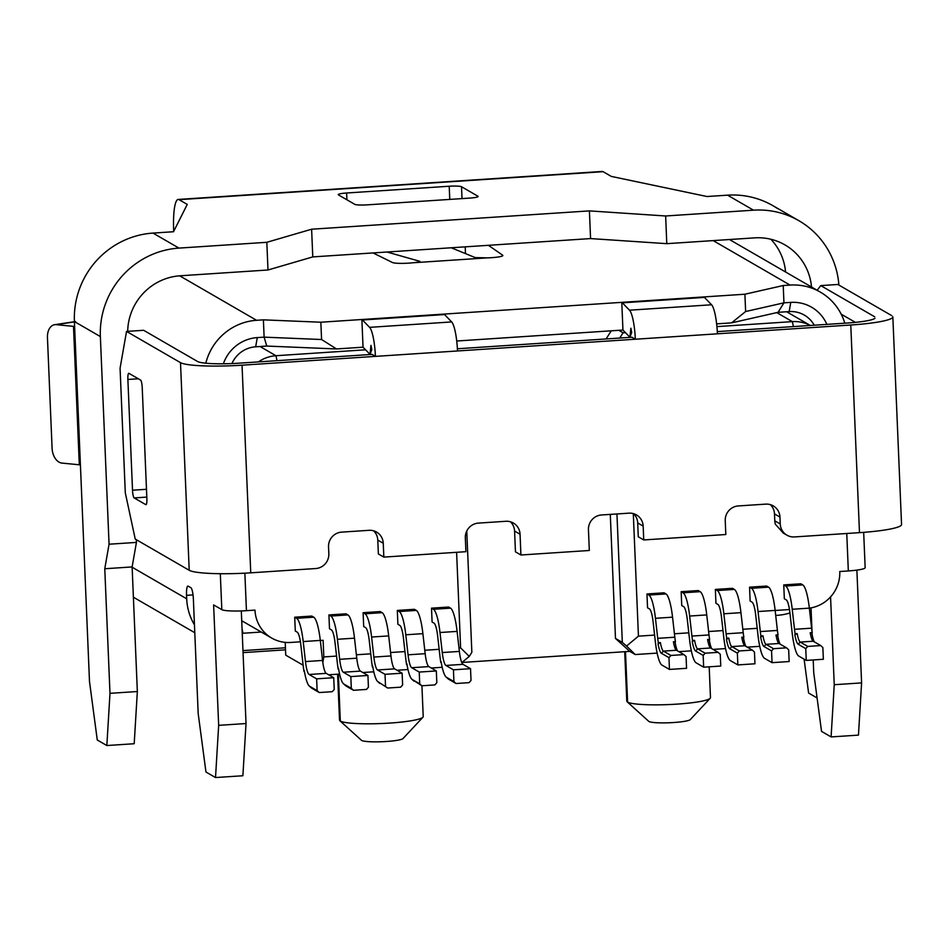 <?xml version="1.0" encoding="UTF-8"?>
<svg xmlns="http://www.w3.org/2000/svg" width="949" height="949" viewBox="0 0 949 949"><rect width="100%" height="100%" fill="white"/><g stroke="black" fill="none" stroke-linecap="round" stroke-linejoin="round"><path stroke-width="1.42" d="M726.744 638.226L728.796 638.096A17.45 3.31 -93.8 0 0 731.809 646.589L739.33 650.943L752.32 650.089L754.467 652.022L754.953 663.79L737.859 664.917L737.361 653.149L729.852 648.808A19.549 3.701 -93.8 0 1 726.459 639.282L726.744 638.226A17.45 3.31 86.2 0 1 726.115 633.813L723.85 613.789A31.412 5.943 -93.8 0 0 717.278 590.539L715.356 589.436L715.937 603.279L717.859 604.383A17.45 3.31 -93.8 0 1 721.501 617.301L723.767 637.325A31.412 5.943 86.2 0 0 730.339 660.575L737.859 664.917M715.356 589.436L732.462 588.309L734.372 589.412A31.412 5.943 -93.8 0 1 740.944 612.663L743.209 632.686A17.45 3.31 86.2 0 0 743.838 637.099L741.786 637.23A17.45 3.31 -93.8 0 0 744.562 645.557A17.45 3.31 -93.8 0 0 744.811 645.735L752.32 650.089M422.898 633.659L405.792 634.786L408.058 654.81A17.45 3.31 -93.8 0 0 411.712 667.716L419.233 672.07L436.326 670.943L428.818 666.589A17.45 3.31 -93.8 0 1 425.164 653.683L422.898 633.659A31.412 5.943 -93.8 0 0 416.326 610.409L414.416 609.305L397.311 610.432L397.892 624.276L399.802 625.379A17.45 3.31 -93.8 0 1 403.455 638.297L405.721 658.321A31.412 5.943 86.2 0 0 406.599 664.763L406.896 663.814A29.324 5.552 86.2 0 0 411.854 679.223M705.131 653.197L718.12 652.343L720.267 654.288L720.754 666.044L703.66 667.183L703.162 655.415L705.131 653.197L697.61 648.855A17.45 3.31 -93.8 0 1 694.597 640.35L692.26 641.536A19.549 3.701 -93.8 0 0 695.653 651.061L703.162 655.415M706.744 614.916L689.65 616.043A31.412 5.943 -93.8 0 0 683.078 592.805L681.168 591.69L698.262 590.563L700.172 591.666A31.412 5.943 -93.8 0 1 706.744 614.916L709.01 634.94A17.45 3.31 86.2 0 0 709.638 639.353L707.586 639.496A17.45 3.31 -93.8 0 0 710.362 647.811A17.45 3.31 -93.8 0 0 710.611 647.989L718.12 652.343M759.734 646.328L747.254 647.159M725.534 648.582L713.055 649.413M691.335 650.848L678.855 651.666M657.135 653.102L635.213 654.549L626.565 646.032L638.44 636.15L633.303 513.599M461.985 662.461L629.756 651.382L635.213 654.549M442.198 667.289L431.261 668.013M407.999 669.543L397.062 670.267M373.799 671.797L362.862 672.521M339.6 674.063L328.662 674.786M303.146 665.225L285.744 655.154L285.21 642.378M397.311 610.432L399.232 611.536A31.412 5.943 -93.8 0 1 405.792 634.786M675.439 641.619L675.166 642.675L673.387 641.749L675.439 641.619A17.45 3.31 86.2 0 1 674.81 637.206L672.544 617.17A31.412 5.943 -93.8 0 0 665.973 593.932L664.063 592.817L646.969 593.955L647.538 607.799L649.46 608.902A17.45 3.31 -93.8 0 1 653.102 621.82L655.368 641.844A31.412 5.943 86.2 0 0 661.939 665.083L669.46 669.436L668.962 657.669L661.453 653.315L663.41 651.109L670.931 655.451L668.962 657.669M672.544 617.17L655.451 618.309A31.412 5.943 -93.8 0 0 648.879 595.059L646.969 593.955M309.255 685.997A29.324 5.552 86.2 0 1 304.297 670.575L304 671.536A31.412 5.943 86.2 0 1 303.122 665.095L300.857 645.071A17.45 3.31 -93.8 0 0 297.215 632.153L295.293 631.038L294.712 617.206L296.634 618.309A31.412 5.943 -93.8 0 1 303.205 641.56L305.471 661.583A17.45 3.31 -93.8 0 0 309.113 674.49L316.634 678.843L317.12 690.611L309.611 686.257L311.747 688.203L319.267 692.545L317.12 690.611M681.168 591.69L681.738 605.533L683.66 606.648A17.45 3.31 -93.8 0 1 687.301 619.555L689.567 639.579A31.412 5.943 86.2 0 0 696.139 662.829L703.66 667.183M387.667 688.037L378.01 681.75L387.667 688.037L400.656 687.171L402.625 684.964L402.127 673.197L385.033 674.324L385.519 686.091M372.85 666.993L372.399 667.017A31.412 5.943 86.2 0 1 371.522 660.575L369.256 640.551A17.45 3.31 -93.8 0 0 365.602 627.633L363.692 626.53L363.111 612.686L365.033 613.789A31.412 5.943 -93.8 0 1 371.605 637.04L373.859 657.064A17.45 3.31 -93.8 0 0 377.512 669.982L385.033 674.324M863.673 532.353L865.156 567.692A20.937 2.586 177.6 0 1 848.335 570.942L839.782 571.512A34.899 33.998 -59.9 0 1 809.343 608.143L811.609 628.167A17.45 3.31 86.2 0 0 812.237 632.58L811.964 633.635A19.549 3.701 -93.8 0 0 814.278 641.844M783.755 584.916L800.861 583.789L802.771 584.904A31.412 5.943 -93.8 0 1 809.343 608.143L792.237 609.27A31.412 5.943 -93.8 0 0 785.677 586.031L783.755 584.916L784.337 598.76L786.246 599.875A17.45 3.31 -93.8 0 1 789.9 612.781L792.166 632.805A31.412 5.943 86.2 0 0 798.738 656.056L806.259 660.409L823.352 659.282L822.854 647.515L820.719 645.569L813.21 641.227L800.209 642.082L807.729 646.423L820.719 645.569M441.249 662.473L440.799 662.509A31.412 5.943 86.2 0 1 439.921 656.056L437.655 636.032A17.45 3.31 -93.8 0 0 434.001 623.125L432.092 622.01L431.51 608.167L433.42 609.282A31.412 5.943 -93.8 0 1 439.992 632.52L442.258 652.544A17.45 3.31 -93.8 0 0 445.911 665.463L453.432 669.816L453.919 681.584L446.41 677.23L448.545 679.176L456.054 683.517L453.919 681.584M618.76 330.311L623.066 332.802L625.486 332.648M716.922 326.61L792.344 321.628A34.899 33.998 -59.9 0 1 809.675 325.151M260.026 346.504L275.945 355.721L365.579 349.801M277.013 360.679L275.945 355.721A34.899 33.998 120.1 0 0 258.425 361.901M760.659 637.028L762.984 635.83L760.932 635.972L760.659 637.028A19.549 3.701 -93.8 0 0 764.052 646.554L771.561 650.895L772.059 662.663L764.538 658.309A31.412 5.943 86.2 0 1 757.966 635.071L755.701 615.047A17.45 3.31 -93.8 0 0 752.059 602.129L750.137 601.025L749.556 587.182L766.662 586.055L768.571 587.158L751.478 588.285L749.556 587.182M768.571 587.158A31.412 5.943 -93.8 0 1 775.143 610.409L758.049 611.536A31.412 5.943 -93.8 0 0 751.478 588.285M743.838 637.099L743.565 638.155A19.549 3.701 -93.8 0 0 745.878 646.364M689.65 616.043L691.916 636.067L709.01 634.94M694.597 640.35L692.545 640.48A17.45 3.31 86.2 0 1 691.916 636.067M675.166 642.675A19.549 3.701 -93.8 0 0 677.491 650.872M669.46 669.436L686.554 668.31L686.068 656.542L683.921 654.596L670.931 655.451M436.326 670.943L436.825 682.711L434.856 684.917L421.866 685.783L412.21 679.484L419.719 683.838L419.233 672.07M658.06 643.802L660.397 642.603L658.345 642.746L658.06 643.802A19.549 3.701 -93.8 0 0 661.453 653.315M638.44 636.15L654.608 635.095M674.431 633.778L688.808 632.829M708.63 631.524L723.008 630.575M742.818 629.27L757.207 628.321M775.155 610.48L789.461 609.531M322.826 662.544L323.823 656.922L323.123 640.314L320.311 640.492M300.43 641.809L290.631 642.461A34.899 33.998 120.1 0 1 271.687 638.048A34.899 33.998 120.1 0 1 254.984 610.112L246.432 610.67L244.866 573.172M456.054 683.517L469.055 682.663L471.024 680.445L470.526 668.689L463.017 664.336A17.45 3.31 -93.8 0 1 459.363 651.417L457.098 631.393A31.412 5.943 -93.8 0 0 450.526 608.155L433.42 609.282M741.786 637.23L743.565 638.155M760.932 635.972A17.45 3.31 86.2 0 1 760.315 631.559L758.049 611.536M673.387 641.749A17.45 3.31 -93.8 0 0 676.163 650.065A17.45 3.31 -93.8 0 0 676.412 650.255L683.921 654.596M461.795 662.616L469.257 656.411L471.855 652.331L466.766 531.025M402.127 673.197L394.618 668.855A17.45 3.31 -93.8 0 1 390.964 655.937L388.699 635.913A31.412 5.943 -93.8 0 0 382.127 612.663L365.033 613.789M610.29 514.394L615.486 638.452L622.319 642.402L616.945 513.955M422.91 717.254L403.005 738.571A20.937 2.586 177.6 0 1 383.052 741.679A20.937 2.586 177.6 0 1 361.711 740.469M446.054 676.969A29.324 5.552 86.2 0 1 441.095 661.548L440.799 662.509M319.267 692.545L332.257 691.691L334.226 689.484L333.728 677.716L316.634 678.843M762.984 635.83A17.45 3.31 -93.8 0 0 766.009 644.335L773.53 648.689L786.519 647.823L788.666 649.768L789.153 661.536L772.059 662.663M775.985 634.976L777.765 635.901L778.038 634.845L775.985 634.976A17.45 3.31 -93.8 0 0 778.761 643.292A17.45 3.31 -93.8 0 0 779.01 643.481L786.519 647.823M382.127 612.663L380.217 611.559L363.111 612.686M658.345 642.746A17.45 3.31 86.2 0 1 657.716 638.333L674.81 637.206M655.451 618.309L657.716 638.333M773.53 648.689L771.561 650.895M323.823 656.922L336.563 656.079M356.373 654.774L370.762 653.825M390.573 652.521L404.962 651.572M424.772 650.255L439.162 649.306M458.972 648.001L460.609 647.894L456.599 552.294M343.455 683.743A29.324 5.552 86.2 0 1 338.496 668.321L338.2 669.282A31.412 5.943 86.2 0 1 337.322 662.829L335.056 642.805A17.45 3.31 -93.8 0 0 331.415 629.887L329.493 628.784L328.912 614.94L330.833 616.055A31.412 5.943 -93.8 0 1 337.405 639.294L339.671 659.318A17.45 3.31 -93.8 0 0 343.313 672.236L350.833 676.59L351.32 688.345L353.467 690.291L366.456 689.437L368.426 687.218L367.927 675.451L350.833 676.59M367.927 675.451L360.418 671.109A17.45 3.31 -93.8 0 1 356.765 658.191L354.499 638.167A31.412 5.943 -93.8 0 0 347.927 614.916L346.017 613.813L328.912 614.94M333.728 677.716L326.219 673.363A17.45 3.31 -93.8 0 1 322.565 660.445L320.299 640.421A31.412 5.943 -93.8 0 0 313.728 617.182L311.818 616.067L294.712 617.206M450.526 608.155L448.616 607.04L431.51 608.167M622.319 642.402L626.565 646.032M615.486 638.452L629.756 651.382M377.655 681.489A29.324 5.552 86.2 0 1 372.696 666.068L372.399 667.017M707.586 639.496L709.366 640.409A19.549 3.701 -93.8 0 0 711.691 648.618M739.33 650.943L737.361 653.149M469.257 656.411L460.609 647.894M132.136 567.229L186.692 598.795L186.55 595.331A10.475 1.981 86.2 0 1 187.89 586.067A10.475 1.981 86.2 0 1 188.163 586.138L190.903 587.716A10.475 1.981 86.2 0 1 193.382 599.282L198.175 713.482L205.957 772.011L215.518 777.551L218.661 725.344L213.62 604.916L221.817 609.649A20.937 2.586 -2.4 0 0 246.432 610.67M775.143 610.409L777.409 630.433L760.315 631.559M709.638 639.353L709.366 640.409M728.796 638.096L726.459 639.282M794.859 634.774L797.184 633.576L795.132 633.718L794.859 634.774A19.549 3.701 -93.8 0 0 798.251 644.288L805.76 648.641L806.259 660.409M692.545 640.48L692.26 641.536M470.526 668.689L453.432 669.816M660.397 642.603A17.45 3.31 -93.8 0 0 663.41 651.109L676.412 650.255M690.279 719.603A20.937 2.586 177.6 0 1 670.326 722.711A20.937 2.586 177.6 0 1 648.986 721.513M813.21 659.946L813.744 672.853L821.537 731.382L831.099 736.922L858.454 735.119L861.597 682.9L856.876 570.112M812.237 632.58L810.185 632.722L811.964 633.635M351.32 688.345L343.811 684.004L345.946 685.949L353.467 690.291M611.251 330.81L606.079 338.959M623.066 332.802L619.733 338.058M810.185 632.722A17.45 3.31 -93.8 0 0 812.961 641.038A17.45 3.31 -93.8 0 0 813.21 641.227M797.184 633.576A17.45 3.31 -93.8 0 0 800.209 642.082L798.251 644.288M795.132 633.718A17.45 3.31 86.2 0 1 794.503 629.306L792.237 609.27M807.729 646.423L805.76 648.641M777.765 635.901A19.549 3.701 -93.8 0 0 780.078 644.098M778.038 634.845A17.45 3.31 86.2 0 1 777.409 630.433M421.866 685.783L419.719 683.838M451.226 247.772L475.212 257.594L487.335 257.867A13.962 1.72 177.6 0 0 491.665 257.665A13.962 1.72 -2.4 0 0 502.887 255.518M74.425 321.889L56.145 324.665L73.5 326.361A27.924 3.452 177.6 0 1 73.619 326.373M73.5 326.361L79.301 464.785A27.924 3.452 177.6 0 1 80.416 464.903M79.301 464.785L61.946 463.088A13.962 9.158 -98.6 0 1 52.088 448.343L47.45 337.595A13.962 9.158 -98.6 0 1 54.734 324.688A13.962 9.158 -98.6 0 1 56.145 324.665M223.371 363.799A38.399 37.402 120.1 0 1 257.286 337.595L255.672 346.8A27.924 27.201 120.1 0 0 231.9 363.574M179.693 275.827L256.562 320.299A55.849 54.401 120.1 0 0 205.803 363.206M126.537 331.426L120.072 368.2L125.292 492.792L135.233 539.056L189.207 570.278L180.5 362.648L126.537 331.426L143.631 330.288L197.606 361.522A34.899 4.318 -2.4 0 0 238.626 363.206L372.008 354.404L375.424 356.385A26.596 5.042 86.2 0 0 369.6 327.346L362.459 319.979A31.412 5.943 -93.8 0 0 361.877 319.505L320.845 322.221L263.395 319.849L256.562 320.299M457.394 348.769L631.915 337.251L635.332 339.232A26.596 5.042 86.2 0 0 629.507 310.193L622.366 302.826A31.412 5.943 -93.8 0 0 621.785 302.351L443.954 314.095A31.412 5.943 -93.8 0 1 444.535 314.558L451.677 321.936A26.596 5.042 86.2 0 1 457.501 350.964L717.408 333.811A26.596 5.042 86.2 0 0 711.584 304.771L704.443 297.405A31.412 5.943 -93.8 0 0 703.861 296.93L744.906 294.226L783.222 285.53L783.945 302.838L778.073 312.316L731.549 322.874L716.637 323.858M844.8 323.206A55.849 54.401 120.1 0 0 820.375 292.126A55.849 54.401 120.1 0 0 790.054 285.08L783.222 285.53M373.04 252.932L392.423 262.505A13.962 1.72 -2.4 0 0 408.746 263.134A13.962 1.72 -2.4 0 0 412.827 262.778L487.335 257.867M488.415 245.317L502.697 255.222M370.015 354.535L371.806 349.564L370.964 345.389L370.003 354.368L363.04 347.192L336.504 348.947L266.752 346.065L264.119 337.144L263.395 319.849M255.672 346.8L266.752 346.065M814.254 325.222A27.924 27.201 120.1 0 0 805.843 316.053A27.924 27.201 120.1 0 0 789.165 311.58L778.073 312.316M629.922 337.381L630.871 328.235L631.714 332.411L629.911 337.215L622.947 330.038L456.73 341.011M811.525 287.013A55.849 54.401 120.1 0 0 788.014 246.811A55.849 54.401 120.1 0 0 754.657 237.867L666.791 243.668L590.575 238.579L589.412 210.892L665.64 215.981L666.791 243.668M127.688 331.343A55.849 54.401 -59.9 0 1 180.12 275.791L267.986 269.99L312.779 256.906L590.575 238.579M338.2 194.604A10.475 1.293 -2.4 0 1 346.622 193.003L449.209 186.241A10.475 1.293 -2.4 0 1 461.522 186.739L477.916 196.229A10.475 1.293 177.6 0 1 478.118 196.455A10.475 1.293 177.6 0 1 469.708 198.092L367.109 204.865A10.475 1.293 -2.4 0 1 354.807 204.355L338.402 194.877M777.563 208.578A83.773 81.602 120.1 0 0 727.539 195.162L707.017 196.526L611.31 176.419L603.113 171.674L179.053 199.67A34.899 6.607 -93.8 0 0 178.198 199.444A34.899 6.607 -93.8 0 0 173.667 230.322A34.899 6.607 -93.8 0 0 173.714 231.342M267.986 269.99L266.823 242.303L178.958 248.104A83.773 81.602 -59.9 0 0 100.369 336.575L74.402 321.557A83.773 81.602 -59.9 0 1 153.003 233.086L173.525 231.734L187.25 204.403L179.053 199.67M266.823 242.303L311.616 229.219L589.412 210.892M838.892 285.068A83.773 81.602 120.1 0 0 798.987 220.761A83.773 81.602 120.1 0 0 753.494 210.18L665.64 215.981M311.616 229.219L312.779 256.906M804.1 659.164L808.607 693.055L817.089 697.954M785.57 271.995A55.849 54.401 120.1 0 0 770.885 239.267M100.369 336.575L109.064 544.216L104.77 568.748L132.125 566.933L137.344 691.524L109.989 693.328L104.77 568.748M136.312 539.684L136.431 542.413L109.064 544.216M136.431 542.413L132.125 566.933M74.402 321.557L89.491 681.465L97.273 740.006L106.846 745.534L134.2 743.731L137.344 691.524M106.846 745.534L109.989 693.328M826.876 324.38A38.399 37.402 120.1 0 0 790.778 302.387L783.945 302.838L745.629 311.533L731.549 322.874M375.484 252.766L375.306 254.047M412.827 262.778C418.473 262.221 420.739 261.71 419.636 261.26L386.967 252.007M811.027 607.87L812 631.121M812.083 633.173L812.142 634.656M831.099 736.922L834.242 684.715L861.597 682.9M830.565 596.897L834.242 684.715M775.713 615.438L777.231 615.332A55.849 54.401 120.1 0 0 789.924 612.971M285.519 649.828L243.051 652.627M241.307 610.931L246.028 723.541L242.885 775.748L215.518 777.551M242.054 628.784L243.015 633.244L261.295 632.046M186.692 598.795A55.849 54.401 120.1 0 0 194.45 624.81M243.739 650.551L285.435 647.799M241.746 621.595L243.098 621.512M218.661 725.344L246.028 723.541M257.286 337.595L264.119 337.144L321.569 339.517L320.845 322.221M336.504 348.947L321.569 339.517M745.629 311.533L744.906 294.226M622.947 330.038L621.785 302.351L703.861 296.93M892.831 316.776A52.361 6.477 177.6 0 1 850.779 325.009L717.408 333.811M457.501 350.964L242.042 365.187A52.361 6.477 -2.4 0 1 180.5 362.648M520.052 534.228L520.918 554.999L515.449 551.832L514.583 531.072L520.052 534.228A13.962 13.594 120.1 0 0 505.793 521.286L478.426 523.101A13.962 13.594 -59.9 0 0 465.33 537.846L465.912 551.689L383.835 557.099L383.254 543.255A13.962 13.594 -59.9 0 0 376.551 532.069L376.563 532.081A13.962 13.594 -59.9 0 0 368.995 530.313L341.64 532.128A13.962 13.594 120.1 0 0 328.532 546.873L328.829 553.789A13.962 13.594 120.1 0 1 315.732 568.534L250.75 572.828L242.042 365.187M770.351 504.643A13.962 13.594 -59.9 0 1 774.491 513.907L774.787 520.835L780.244 523.99L779.959 517.075A13.962 13.594 -59.9 0 0 773.257 505.888L773.269 505.888A13.962 13.594 -59.9 0 0 765.701 504.133L738.346 505.936A13.962 13.594 -59.9 0 0 725.238 520.681L725.819 534.524L643.742 539.945L643.161 526.102A13.962 13.594 -59.9 0 0 636.459 514.916L636.482 514.916A13.962 13.594 -59.9 0 0 628.902 513.16L601.547 514.975A13.962 13.594 120.1 0 0 588.451 529.72L589.317 550.479L520.918 554.999M780.244 523.99A13.962 13.594 120.1 0 0 794.515 536.932L859.486 532.65A52.361 6.477 177.6 0 0 901.55 524.524L892.843 316.883M128.803 373.301A6.975 1.317 -93.8 0 0 127.878 379.47L132.516 490.218L146.478 489.293M145.956 504.69L145.956 504.69A6.975 1.317 -93.8 0 0 146.87 498.51L142.231 387.773A6.975 1.317 -93.8 0 0 140.571 380.063L128.957 373.348M132.516 490.218A6.975 1.317 86.2 0 0 134.177 497.928L145.79 504.643M189.207 570.278A52.361 6.477 -2.4 0 0 250.75 572.828M363.04 347.192L361.877 319.505L443.954 314.095M774.787 520.835A13.962 13.594 120.1 0 0 775.369 524.263L783.376 533.124M633.552 513.67A13.962 13.594 -59.9 0 1 637.704 522.946L638.274 536.778L643.742 539.945M514.583 531.072A13.962 13.594 120.1 0 0 510.443 521.796M373.645 530.823A13.962 13.594 -59.9 0 1 377.785 540.1L378.366 553.943L383.835 557.099M891.835 315.697L837.86 284.475L820.766 285.602L874.741 316.824M717.302 331.616L847.374 323.028A34.899 4.318 -2.4 0 0 874.954 318.354M841.182 314.155L855.393 322.375M817.148 290.264L820.766 285.602M423.04 717.112A41.886 5.172 177.6 0 1 383.55 723.435A41.886 5.172 177.6 0 1 340.323 721.062L338.366 674.146M710.303 698.156A41.886 5.172 177.6 0 1 670.824 704.478A41.886 5.172 177.6 0 1 627.597 702.106L625.486 651.666M744.811 645.735L731.809 646.589L729.852 648.808M710.611 647.989L697.61 648.855L695.653 651.061M416.326 610.409L399.232 611.536M665.973 593.932L648.879 595.059M700.172 591.666L683.078 592.805M793.411 326.598L792.344 321.628L776.756 312.612M743.209 632.686L726.115 633.813M425.164 653.683L408.058 654.81M428.818 666.589L411.712 667.716M846.757 533.492L848.335 570.942M457.098 631.393L439.992 632.52M388.699 635.913L371.605 637.04M779.01 643.481L766.009 644.335L764.052 646.554M356.765 658.191L339.671 659.318M354.499 638.167L337.405 639.294M459.363 651.417L442.258 652.544M463.017 664.336L445.911 665.463M221.817 609.649L220.31 573.706M740.944 612.663L723.85 613.789M734.372 589.412L717.278 590.539M802.771 584.904L785.677 586.031M811.609 628.167L794.503 629.306M360.418 671.109L343.313 672.236M347.927 614.916L330.833 616.055M322.565 660.445L305.471 661.583M326.219 673.363L309.113 674.49M313.728 617.182L296.634 618.309M394.618 668.855L377.512 669.982M390.964 655.937L373.859 657.064M320.299 640.421L303.205 641.56M790.054 285.08L713.185 240.607M465.2 246.847L465.484 253.608M461.522 186.739L462.021 198.602M346.622 193.003L346.895 199.788M727.539 195.162L753.494 210.18M178.958 248.104L153.003 233.086M449.209 186.241L449.767 199.409M186.55 595.331L193.027 594.904M850.779 325.009L859.486 532.65M138.352 378.781L127.878 379.47M369.6 327.346L451.677 321.936M362.459 319.979L444.535 314.558M779.959 517.075L774.491 513.907M643.161 526.102L637.704 522.946M383.254 543.255L377.785 540.1M134.177 497.928L146.81 497.098M629.507 310.193L711.584 304.771M622.366 302.826L704.443 297.405M789.165 311.58L790.778 302.387M339.872 720.742L361.486 740.315M810.327 325.471L786.602 311.747M339.517 720.113L337.595 674.193M377.619 681.453L379.73 683.375M626.791 701.145L624.715 651.714M627.135 701.774L648.76 721.347M343.419 683.707L345.531 685.629M241.71 620.717L271.699 638.06M446.018 676.934L448.13 678.855M411.819 679.199L413.93 681.121M309.22 685.973L311.331 687.883M75.481 321.545L54.627 324.7M798.928 220.726L772.972 205.708M602.271 171.449L178.198 199.444M374.831 252.814L374.701 253.751M194.782 632.722L133.394 597.206M783.079 532.947L786.935 535.177M820.339 292.114L729.461 239.528M709.188 666.815L710.481 697.645M421.925 685.771L423.218 716.602M690.279 719.615L710.184 698.298"/></g></svg>
